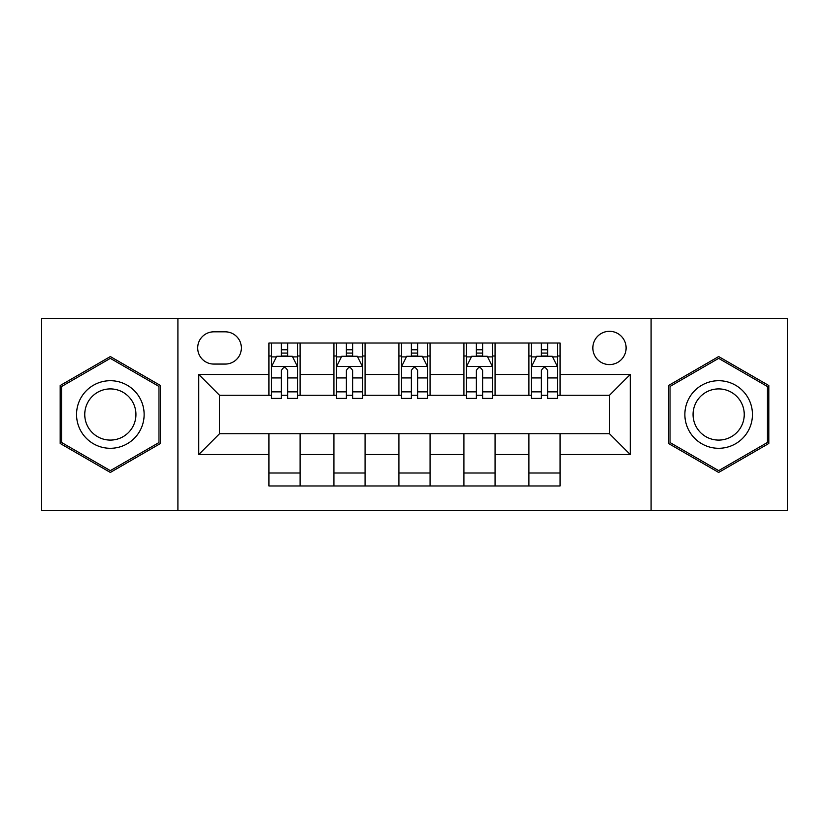<?xml version="1.0" encoding="UTF-8"?>
<svg xmlns="http://www.w3.org/2000/svg" width="829" height="829" viewBox="0 0 829 829"><rect width="100%" height="100%" fill="white"/><g stroke="black" fill="none" stroke-linecap="round" stroke-linejoin="round"><path stroke-width="1.24" d="M609.47 331.31A16.642 16.642 0 0 0 592.839 347.952A16.642 16.642 0 0 0 609.47 364.584A16.642 16.642 0 0 0 626.113 347.952A16.642 16.642 0 0 0 609.47 331.31M651.066 510.685L787.55 510.685L787.55 318.315L651.066 318.315L651.066 510.685L177.934 510.685L177.934 318.315L41.45 318.315L41.45 510.685L177.934 510.685M213.809 364.066L225.25 364.066A16.114 16.114 0 0 0 241.363 347.952A16.114 16.114 0 0 0 225.25 331.828L213.809 331.828A16.114 16.114 0 0 0 197.685 347.952A16.114 16.114 0 0 0 213.809 364.066M651.066 318.315L177.934 318.315M268.917 454.53L198.732 454.53L198.732 374.47L268.917 374.47L268.917 395.267L219.53 395.267L219.53 433.733L268.917 433.733L268.917 485.991L560.083 485.991L560.083 433.733L609.47 433.733L609.47 395.267L560.083 395.267L560.083 374.47L630.268 374.47L630.268 454.53L560.083 454.53M560.083 374.47L560.083 343.009L268.917 343.009L268.917 374.47M528.881 343.009L528.881 395.267L531.482 395.267M541.368 395.267L547.606 395.267M557.482 395.267L560.083 395.267M528.881 395.267L492.488 395.267M463.898 343.009L463.898 395.267L466.489 395.267M476.374 395.267L482.613 395.267M463.898 395.267L427.495 395.267M398.904 343.009L398.904 395.267L401.505 395.267M411.381 395.267L417.619 395.267M398.904 395.267L362.511 395.267M333.911 343.009L333.911 395.267L336.512 395.267M346.387 395.267L352.626 395.267M333.911 395.267L297.518 395.267M268.917 395.267L271.518 395.267M281.394 395.267L287.632 395.267M268.917 433.733L300.119 433.733L300.119 485.991M560.083 433.733L300.119 433.733M300.119 343.009L300.119 395.267M268.917 356.004L271.518 356.004M281.394 356.004L287.632 356.004M297.518 356.004L300.119 356.004M268.917 472.996L300.119 472.996M333.911 433.733L333.911 485.991M365.102 343.009L365.102 395.267M333.911 356.004L336.512 356.004M346.387 356.004L352.626 356.004M362.511 356.004L365.102 356.004M365.102 433.733L365.102 485.991M333.911 472.996L365.102 472.996M398.904 433.733L398.904 485.991M430.096 433.733L430.096 485.991M398.904 472.996L430.096 472.996M430.096 343.009L430.096 395.267M398.904 356.004L401.505 356.004M411.381 356.004L417.619 356.004M427.495 356.004L430.096 356.004M463.898 433.733L463.898 485.991M495.089 433.733L495.089 485.991M463.898 472.996L495.089 472.996M495.089 343.009L495.089 395.267M463.898 356.004L466.489 356.004M476.374 356.004L482.613 356.004M492.488 356.004L495.089 356.004M528.881 433.733L528.881 485.991M528.881 472.996L560.083 472.996M528.881 356.004L531.482 356.004M541.368 356.004L547.606 356.004M557.482 356.004L560.083 356.004M219.53 395.267L198.732 374.47M219.53 433.733L198.732 454.53M630.268 374.47L609.47 395.267M630.268 454.53L609.47 433.733M110.34 472.437L160.515 443.463L160.515 385.537L110.34 356.563L60.165 385.537L60.165 443.463L110.34 472.437M768.835 385.537L718.66 356.563L668.485 385.537L668.485 443.463L718.66 472.437L768.835 443.463L768.835 385.537M287.632 349.765L281.394 349.765M297.518 391.868L287.632 391.868L287.632 398.386L297.518 398.386L297.518 366.667L292.316 356.263L276.72 356.263L271.518 366.667L271.518 398.386L281.394 398.386L281.394 391.868L271.518 391.868M271.518 366.667L271.518 343.009M297.518 366.667L297.518 343.009M281.394 356.263L281.394 343.009M287.632 343.009L287.632 356.263M287.632 391.868L287.632 370.563C285.559 366.563 283.477 366.563 281.394 370.563L281.394 391.868M352.626 349.765L346.387 349.765M362.511 391.868L352.626 391.868L352.626 398.386L362.511 398.386L362.511 366.667L357.309 356.263L341.714 356.263L336.512 366.667L336.512 398.386L346.387 398.386L346.387 391.868L336.512 391.868M336.512 366.667L336.512 343.009M362.511 366.667L362.511 343.009M346.387 356.263L346.387 343.009M352.626 343.009L352.626 356.263M352.626 391.868L352.626 370.563C350.553 366.563 348.47 366.563 346.387 370.563L346.387 391.868M417.619 349.765L411.381 349.765M427.495 391.868L417.619 391.868L417.619 398.386L427.495 398.386L427.495 366.667L422.303 356.263L406.697 356.263L401.505 366.667L401.505 398.386L411.381 398.386L411.381 391.868L401.505 391.868M401.505 366.667L401.505 343.009M427.495 366.667L427.495 343.009M411.381 356.263L411.381 343.009M417.619 343.009L417.619 356.263M417.619 391.868L417.619 370.563C415.547 366.563 413.464 366.563 411.381 370.563L411.381 391.868M482.613 349.765L476.374 349.765M492.488 391.868L482.613 391.868L482.613 398.386L492.488 398.386L492.488 366.667L487.286 356.263L471.691 356.263L466.489 366.667L466.489 398.386L476.374 398.386L476.374 391.868L466.489 391.868M466.489 366.667L466.489 343.009M492.488 366.667L492.488 343.009M476.374 356.263L476.374 343.009M482.613 343.009L482.613 356.263M482.613 391.868L482.613 370.563C480.53 366.563 478.457 366.563 476.374 370.563L476.374 391.868M547.606 349.765L541.368 349.765M557.482 391.868L547.606 391.868L547.606 398.386L557.482 398.386L557.482 366.667L552.28 356.263L536.684 356.263L531.482 366.667L531.482 398.386L541.368 398.386L541.368 391.868L531.482 391.868M531.482 366.667L531.482 343.009M557.482 366.667L557.482 343.009M541.368 356.263L541.368 343.009M547.606 343.009L547.606 356.263M547.606 391.868L547.606 370.563C545.523 366.563 543.441 366.563 541.368 370.563L541.368 391.868M139.604 397.599A33.792 33.792 0 0 0 93.439 385.236A33.792 33.792 0 0 0 81.076 431.401A33.792 33.792 0 0 0 127.241 443.764A33.792 33.792 0 0 0 139.604 397.599M132.495 401.702A25.585 25.585 0 0 0 97.542 392.345A25.585 25.585 0 0 0 88.185 427.298A25.585 25.585 0 0 0 123.138 436.655A25.585 25.585 0 0 0 132.495 401.702M110.34 470.634L61.729 442.572L61.729 386.428L110.34 358.366L158.95 386.428L158.95 442.572L110.34 470.634M718.66 448.292A33.792 33.792 0 0 0 752.452 414.5A33.792 33.792 0 0 0 718.66 380.708A33.792 33.792 0 0 0 684.868 414.5A33.792 33.792 0 0 0 718.66 448.292M718.66 440.085A25.585 25.585 0 0 0 744.245 414.5A25.585 25.585 0 0 0 718.66 388.915A25.585 25.585 0 0 0 693.075 414.5A25.585 25.585 0 0 0 718.66 440.085M670.05 386.428L718.66 358.366L767.271 386.428L767.271 442.572L718.66 470.634L670.05 442.572L670.05 386.428M333.911 454.53L300.119 454.53M333.911 374.47L300.119 374.47M398.904 374.47L365.102 374.47M398.904 454.53L365.102 454.53M463.898 374.47L430.096 374.47M463.898 454.53L430.096 454.53M528.881 374.47L495.089 374.47M528.881 454.53L495.089 454.53M297.383 366.408L271.653 366.408M271.518 356.895L276.409 356.895M292.627 356.895L297.518 356.895M281.394 377.931L271.518 377.931M297.518 377.931L287.632 377.931M287.632 353.081L281.394 353.081M362.377 366.408L336.636 366.408M336.512 356.895L341.403 356.895M357.62 356.895L362.511 356.895M346.387 377.931L336.512 377.931M362.511 377.931L352.626 377.931M352.626 353.081L346.387 353.081M427.37 366.408L401.63 366.408M401.505 356.895L406.386 356.895M422.614 356.895L427.495 356.895M411.381 377.931L401.505 377.931M427.495 377.931L417.619 377.931M417.619 353.081L411.381 353.081M492.364 366.408L466.623 366.408M466.489 356.895L471.38 356.895M487.597 356.895L492.488 356.895M476.374 377.931L466.489 377.931M492.488 377.931L482.613 377.931M482.613 353.081L476.374 353.081M557.347 366.408L531.617 366.408M531.482 356.895L536.373 356.895M552.591 356.895L557.482 356.895M541.368 377.931L531.482 377.931M557.482 377.931L547.606 377.931M547.606 353.081L541.368 353.081"/></g></svg>
